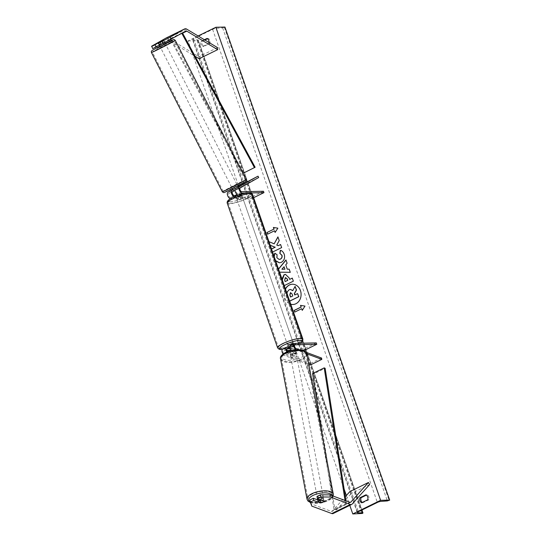 <?xml version="1.0" encoding="UTF-8"?>
<svg xmlns="http://www.w3.org/2000/svg" width="541" height="541" viewBox="0 0 541 541"><rect width="100%" height="100%" fill="white"/><g stroke="black" fill="none" stroke-linecap="round" stroke-linejoin="round"><path stroke-width="0.41" stroke-dasharray="2.71 2.03" d="M289.854 348.485L290.815 348.458A3.003 0.595 160.8 0 0 294.527 346.639L291.227 346.72A2.103 1.075 63.9 0 0 290.984 346.774A2.103 1.075 63.9 0 0 290.74 348.661A2.103 1.075 63.9 0 0 292.262 350.554L295.886 351.9A3.003 1.224 -10.7 0 1 294.771 353.077A3.003 1.224 -10.7 0 1 292.174 353.713L288.556 352.374A2.103 1.075 -116.1 0 1 287.609 351.582M286.865 351.887A3.604 1.846 -116.1 0 0 288.806 353.719L292.431 355.065A3.003 1.224 169.3 0 0 295.021 354.429A3.003 1.224 169.3 0 0 296.137 353.246L292.519 351.9A3.604 1.846 63.9 0 1 290.909 350.561M295.886 351.9L296.137 353.246M296.035 349.763A3.604 1.846 63.9 0 0 296.461 349.973L306.801 353.807M283.058 354.03A3.604 1.846 63.9 0 0 284.864 355.653L308.83 364.533M294.683 343.393L290.747 345.327A3.604 1.846 63.9 0 0 290.321 345.429M299.241 349.75L305.996 352.252M321.557 358.02L309.966 363.701L310.223 365.047M287 350.385L283.579 350.467A2.103 1.075 63.9 0 0 283.328 350.527A2.103 1.075 63.9 0 0 283.092 352.414A2.103 1.075 63.9 0 0 284.613 354.301L309.966 363.701M316.289 342.899L304.698 348.58L283.092 349.073A3.604 1.846 63.9 0 0 282.666 349.175M301.594 350.054L290.727 350.304M304.698 348.58L305.185 349.966M290.747 345.327L294.04 345.253A3.003 0.595 -19.2 0 1 290.334 347.065L288.434 347.112M294.527 346.639L294.04 345.253M290.815 348.458L290.334 347.065M292.174 353.713L292.431 355.065M317.682 499.458L320.313 500.439A3.003 1.224 -10.7 0 1 317.77 499.938L319.92 500.743A3.003 1.224 169.3 0 0 322.517 500.107A3.003 1.224 169.3 0 0 323.633 498.924L324.039 501.081M311.805 506.126L311.4 503.969L331.403 511.38A2.407 1.231 63.9 0 0 331.768 511.448A2.407 1.231 63.9 0 0 332.052 511.38A2.407 1.231 63.9 0 0 332.255 511.225L345.32 496.658M311.4 503.969L309.885 499.945M323.633 498.924L316.992 496.462M333.114 513.544A4.808 2.462 63.9 0 0 333.52 513.233L351.129 493.588L349.865 491.586M369.672 484.506L351.129 493.588M319.92 500.743L320.292 502.684M159.406 45.092L164.66 42.408L159.825 45.133M160.947 44.227L159.865 42.097M151.636 46.174L152.724 48.311L167.284 40.102A2.407 1.231 -116.1 0 1 167.318 40.081A2.407 1.231 -116.1 0 1 167.602 40.02A2.407 1.231 -116.1 0 1 168.231 40.217L168.778 40.541M166.33 37.897A4.808 2.462 -116.1 0 1 166.824 37.789A4.808 2.462 -116.1 0 1 168.089 38.181L198.987 56.704L199.135 58.739M169.874 41.197L195.132 56.338M217.536 47.622L198.987 56.704M164.66 42.408L163.565 40.264M235.619 195.457L237.519 195.409A3.003 0.595 160.8 0 0 241.232 193.597L237.932 193.671A2.103 1.075 -116.1 0 1 236.194 192.001A2.103 1.075 -116.1 0 1 236.302 189.85L238.933 188.363L235.227 190.175L234.544 188.836L238.175 187.051L238.858 188.39L235.612 189.979L234.794 188.369L232.779 189.478M233.009 189.708L234.544 188.836M232.887 189.478L238.047 186.571M258.699 177.509L247.102 183.189L246.425 181.85M235.227 190.175L233.685 191.047M253.648 197.688L252.37 198.31L251.883 196.917L230.277 197.418A2.103 1.075 -116.1 0 1 228.545 195.754A2.103 1.075 -116.1 0 1 228.647 193.597L247.102 183.189M252.37 198.31L230.764 198.811A3.604 1.846 -116.1 0 1 230.344 198.75M263.481 191.244L251.883 196.917M238.595 195.058L241.712 194.983A3.003 0.595 -19.2 0 1 238.006 196.802L234.706 196.877L230.764 198.811M250.956 192.934L245.999 193.049M234.192 196.789A3.604 1.846 63.9 0 0 234.706 196.877M238.933 188.363L238.256 187.024M241.232 193.597L241.712 194.983M237.519 195.409L238.006 196.802M289.82 348.377L291.241 348.343A3.003 0.595 -19.2 0 0 294.487 346.754L293.905 345.084A3.003 0.595 160.8 0 0 293.939 344.915L293.553 343.805A3.003 0.595 -19.2 0 1 291.673 345.063A3.003 0.595 -19.2 0 1 288.394 345.929A3.003 0.595 -19.2 0 1 287.873 345.78M293.939 344.915A3.003 0.595 160.8 0 0 293.418 344.766A3.003 0.595 160.8 0 0 291.545 345.138L292.126 346.808A3.003 0.595 -19.2 0 0 289.685 347.795M288.394 346.997A3.003 0.595 160.8 0 0 288.786 347.038A3.003 0.595 160.8 0 0 290.659 346.673L291.241 348.343M294.487 346.754L292.126 346.808M241.671 196.173A3.003 0.595 -19.2 0 1 242.192 196.322A3.003 0.595 -19.2 0 1 240.312 197.58A3.003 0.595 -19.2 0 1 237.039 198.446A3.003 0.595 -19.2 0 1 236.518 198.297A3.003 0.595 -19.2 0 1 238.398 197.039A3.003 0.595 -19.2 0 1 241.671 196.173M235.585 195.348L237.939 195.294A3.003 0.595 -19.2 0 0 241.185 193.705L241.766 195.375A3.003 0.595 160.8 0 0 241.807 195.206A3.003 0.595 160.8 0 0 241.286 195.058A3.003 0.595 160.8 0 0 239.413 195.429L238.831 193.759A3.003 0.595 -19.2 0 0 237.012 194.435M235.842 196.092L236.167 197.019A3.003 0.595 160.8 0 0 236.126 197.181A3.003 0.595 160.8 0 0 236.647 197.33A3.003 0.595 160.8 0 0 238.52 196.965L237.939 195.294M241.185 193.705L238.831 193.759M290.659 346.673L288.299 346.727M291.545 345.138L293.905 345.084M239.413 195.429L241.766 195.375M238.52 196.965L236.167 197.019M237.519 199.832A3.003 0.595 -19.2 0 1 236.999 199.69A3.003 0.595 -19.2 0 1 238.879 198.425A3.003 0.595 -19.2 0 1 242.158 197.566A3.003 0.595 -19.2 0 1 242.679 197.708A3.003 0.595 -19.2 0 1 240.799 198.973A3.003 0.595 -19.2 0 1 237.519 199.832M292.546 342.264A3.003 0.595 160.8 0 0 289.273 343.129A3.003 0.595 160.8 0 0 287.393 344.387A3.003 0.595 160.8 0 0 287.913 344.536A3.003 0.595 160.8 0 0 291.186 343.67A3.003 0.595 160.8 0 0 293.066 342.412A3.003 0.595 160.8 0 0 292.546 342.264M280.651 348.093A12.416 2.455 160.8 0 0 294.189 344.522A12.416 2.455 160.8 0 0 301.952 339.315A12.416 2.455 160.8 0 0 299.802 338.707A12.416 2.455 160.8 0 0 286.27 342.277A12.416 2.455 160.8 0 0 278.507 347.484A12.416 2.455 160.8 0 0 280.651 348.093M249.415 194.009A12.416 2.455 -19.2 0 1 251.565 194.618A12.416 2.455 -19.2 0 1 243.795 199.818A12.416 2.455 -19.2 0 1 230.263 203.389A12.416 2.455 -19.2 0 1 228.113 202.78A12.416 2.455 -19.2 0 1 235.883 197.58A12.416 2.455 -19.2 0 1 249.415 194.009M322.26 498.755A3.003 1.224 -10.7 0 1 319.231 499.397A3.003 1.224 -10.7 0 1 317.466 498.633A3.003 1.224 -10.7 0 1 318.575 497.389A3.003 1.224 -10.7 0 1 321.604 496.746A3.003 1.224 -10.7 0 1 323.369 497.517A3.003 1.224 -10.7 0 1 322.26 498.755M320.928 497.869A3.003 1.224 -10.7 0 1 323.572 498.592A3.003 1.224 -10.7 0 1 323.559 498.843L320.928 497.869L321.347 500.08M323.978 501.061L323.559 498.843M320.313 500.439L320.772 502.866M295.278 355.775A3.003 1.224 -10.7 0 1 292.248 356.418A3.003 1.224 -10.7 0 1 290.476 355.653A3.003 1.224 -10.7 0 1 291.592 354.409A3.003 1.224 -10.7 0 1 294.615 353.767A3.003 1.224 -10.7 0 1 296.387 354.538A3.003 1.224 -10.7 0 1 295.278 355.775M296.17 353.706L293.533 352.732A3.003 1.224 -10.7 0 1 296.184 353.456A3.003 1.224 -10.7 0 1 296.17 353.706L295.866 352.09A3.003 1.224 -10.7 0 1 294.771 353.077A3.003 1.224 -10.7 0 1 292.62 353.679L292.924 355.295A3.003 1.224 -10.7 0 1 290.274 354.571A3.003 1.224 -10.7 0 1 290.287 354.321L292.924 355.295M293.533 352.732L293.229 351.116A3.003 1.224 -10.7 0 0 291.078 351.711A3.003 1.224 -10.7 0 0 289.983 352.705L290.287 354.321M295.866 352.09L293.229 351.116M289.983 352.705L292.62 353.679M291.842 355.762A3.003 1.224 -10.7 0 1 294.872 355.119A3.003 1.224 -10.7 0 1 296.644 355.883A3.003 1.224 -10.7 0 1 295.535 357.128A3.003 1.224 -10.7 0 1 292.505 357.763A3.003 1.224 -10.7 0 1 290.733 356.999A3.003 1.224 -10.7 0 1 291.842 355.762M322.01 497.409A3.003 1.224 169.3 0 0 323.119 496.165A3.003 1.224 169.3 0 0 321.347 495.4A3.003 1.224 169.3 0 0 318.318 496.043A3.003 1.224 169.3 0 0 317.209 497.28A3.003 1.224 169.3 0 0 318.98 498.045A3.003 1.224 169.3 0 0 322.01 497.409M312.549 493.899A12.416 5.058 169.3 0 0 307.964 499.025A12.416 5.058 169.3 0 0 315.275 502.19A12.416 5.058 169.3 0 0 327.778 499.546A12.416 5.058 169.3 0 0 332.363 494.42A12.416 5.058 169.3 0 0 325.053 491.255A12.416 5.058 169.3 0 0 312.549 493.899M301.303 359.265A12.416 5.058 -10.7 0 1 288.799 361.909A12.416 5.058 -10.7 0 1 281.489 358.744A12.416 5.058 -10.7 0 1 286.074 353.618A12.416 5.058 -10.7 0 1 298.578 350.974A12.416 5.058 -10.7 0 1 305.888 354.139A12.416 5.058 -10.7 0 1 301.303 359.265M285.486 289.11A10.137 8.473 -91.3 0 0 284.951 298.199A10.137 8.473 -91.3 0 0 290.74 304.184M292.924 304.502A10.137 8.473 -91.3 0 0 293.006 304.502A10.137 8.473 -91.3 0 0 300.593 290.537A10.137 8.473 -91.3 0 0 292.539 284.228A10.137 8.473 -91.3 0 0 292.458 284.235M285.425 288.921A10.137 8.473 -91.3 0 0 284.789 298.199A10.137 8.473 -91.3 0 0 290.76 304.245M198.101 35.97L188.052 40.893L238.432 185.577M238.662 186.226L318.379 415.136M319.778 419.153L344.13 489.084M346.362 495.495L349.797 505.368M275.7 260.999L274.497 258.828L274.03 256.197M284.275 285.621L281.983 279.048M268.972 241.678L270.243 245.323M271.508 248.961L272.583 252.045M208.982 42.489A3.76 3.138 88.7 0 1 208.758 43.449L202.726 46.404A3.76 3.138 88.7 0 1 200.982 41.393L204.376 39.73M279.589 272.177L278.493 269.019M207.507 38.736L208.163 38.418A3.76 3.138 88.7 0 1 209.928 40.487A3.76 3.138 88.7 0 1 209.908 43.422L203.883 46.377A3.76 3.138 88.7 0 1 202.138 41.366L204.877 40.027M208.163 38.418L207.014 38.445M362.308 502.447A3.76 3.138 -91.3 0 0 362.808 502.738L368.834 499.789A3.76 3.138 -91.3 0 0 368.847 496.848A3.76 3.138 -91.3 0 0 367.089 494.778L365.932 494.805M188.052 40.893L197.12 40.683L198.074 39.899L192.894 39.696A2.705 0.534 -19.2 0 1 192.542 39.561A2.705 0.534 -19.2 0 1 193.61 38.709L212.627 29.39A2.705 0.534 -19.2 0 1 216.062 28.342L222.635 27.862L224.948 27.05M367.089 494.778L366.426 495.103M197.12 40.683L361.861 513.74M368.834 499.789L367.677 499.816M362.808 502.738L361.652 502.765M202.138 41.366L200.982 41.393M203.883 46.377L202.726 46.404M209.908 43.422L208.758 43.449M289.685 301.161L287.697 295.961L287.44 291.829L289.259 289.78L290.476 289.442M292.843 290.551L295.251 286.419M294.913 294.899L297.753 293.587M289.536 301.236L287.034 293.553M301.831 308.688L294.71 312.103M302.358 310.196L305.158 306.084L300.505 305.354M273.55 227.47L277.858 228.174M278.02 228.167L275.112 232.447M274.7 230.777L267.579 234.185M274.321 243.822L268.701 241.563M278.351 245.682L276.911 245.066L279.386 240.576L277.925 236.877M271.528 249.022L272.549 252.133L281.827 247.589L280.583 244.512M268.87 241.563L269.979 245.222M285.526 274.355L289.259 277.858L289.793 279.386M292.444 278.088L293.35 281.171M293.52 281.171L284.079 285.716M284.241 285.716L282.294 279.94M285.837 277.614L284.823 280.123L285.33 281.57M280.529 250.368L280.542 250.321C282.165 250.618 283.437 251.917 284.35 254.223C285.357 257.834 284.424 260.532 281.557 262.317L279.514 262.811M275.558 260.593L274.213 256.732M274.95 253.154L277.093 254.743M277.256 254.737L277.019 257.705L279.23 259.437M286.013 260.099L287.278 263.244L285.912 264.86L287.251 269.175M287.413 269.175L289.165 269.154M289.334 269.147L290.443 272.333M279.514 272.17L278.324 269.222M284.228 266.72L282.044 269.235L285.093 269.202M290.666 296.982L292.918 295.954L292.208 293.919L290.531 292.796M165.357 43.747L160.001 46.472M159.554 45.376L161.468 44.294L159.534 45.336M161.468 44.294L160.244 41.88M163.497 40.305L164.707 42.685M162.753 43.699L161.576 41.387M236.255 186.287L232.231 188.41L236.255 186.287M234.977 190.459L236.938 189.472L236.268 188.146M238.135 186.753L236.119 187.862M238.858 188.39L236.938 189.472M233.692 191.061L235.612 189.979M232.873 189.451L234.794 188.369M235.572 184.948L231.555 187.071L235.572 184.948M162.016 47.202L166.04 45.086L162.016 47.202M157.816 49.576L152.298 52.078L157.769 48.981L174.425 40.818L157.816 49.576M228.687 188.829L245.296 180.079L228.64 188.241L223.169 191.338L228.687 188.829M345.976 500.817L346.477 503.996L334.879 509.676L313.537 373.959L325.127 368.279M312.603 373.554L313.537 373.959M346.477 503.996L345.543 503.59L333.946 509.27L322.977 439.508M345.543 503.59L345.05 500.479M334.879 509.676L333.946 509.27M255.122 167.25L243.531 172.931L170.767 38.397L170.124 38.844L170.543 39.608M170.767 38.397L182.466 32.913M242.95 173.343L243.531 172.931M171.091 40.622L242.895 173.37M182.358 32.717L181.79 33.292M181.722 33.163L170.124 38.844M288.806 353.719L284.864 355.653M296.461 349.973L292.519 351.9M294.723 345.002L291.227 346.72M296.204 348.62L292.262 350.554M288.556 352.374L284.613 354.301M287.075 348.756L283.579 350.467M287.034 347.146L283.092 349.073M349.953 502.291L331.403 511.38M352.063 504.144L333.52 513.233M350.358 502.359L332.255 511.225M185.834 31.013L167.284 40.102M182.601 33.17L168.231 40.217M186.638 29.092L168.089 38.181M240.238 187.916L236.302 189.85M241.874 191.737L237.932 193.671M232.589 191.663L228.647 193.597M234.219 195.49L230.277 197.418M302.859 339.004A13.376 2.644 -19.2 0 1 294.493 344.61A13.376 2.644 -19.2 0 1 279.913 348.458A13.376 2.644 -19.2 0 1 277.594 347.795M227.206 203.098A13.376 2.644 160.8 0 0 229.519 203.754A13.376 2.644 160.8 0 0 244.106 199.906A13.376 2.644 160.8 0 0 252.471 194.3M230.195 201.793A11.875 2.347 -19.2 0 1 232.84 197.458A11.875 2.347 -19.2 0 1 248.515 192.819A11.875 2.347 -19.2 0 1 245.871 197.161A11.875 2.347 -19.2 0 1 230.195 201.793M282.612 349.209A11.875 2.347 160.8 0 0 299.714 343.278M310.291 502.116A11.875 4.835 169.3 0 0 327.704 500.77A11.875 4.835 169.3 0 0 332.032 495.651M333.31 494.244A13.376 5.444 -10.7 0 1 328.367 499.762A13.376 5.444 -10.7 0 1 314.896 502.616A13.376 5.444 -10.7 0 1 307.017 499.208M280.542 358.92A13.376 5.444 169.3 0 0 288.421 362.335A13.376 5.444 169.3 0 0 301.892 359.481A13.376 5.444 169.3 0 0 306.835 353.963M286.148 352.394A11.875 4.835 -10.7 0 1 302.595 350.609A11.875 4.835 -10.7 0 1 300.715 357.79A11.875 4.835 -10.7 0 1 284.275 359.582A11.875 4.835 -10.7 0 1 286.148 352.394M193.61 38.709L358.345 511.766M212.627 29.39L377.361 502.447M197.715 40.392L362.45 513.45M224.353 27.341L389.094 500.398M222.635 27.862L387.37 500.925M216.062 28.342L380.796 501.399M192.894 39.696L357.473 512.3M198.074 39.899L361.807 510.068M165.221 43.483L159.865 46.208L165.228 43.483M175.284 40.379A13.376 0.338 -27 0 0 169.333 43.077A13.376 0.338 -27 0 0 157.336 49.177A13.376 0.338 -27 0 0 151.439 52.518M222.31 191.771A13.376 0.338 153 0 1 228.207 188.437A13.376 0.338 153 0 1 240.204 182.337A13.376 0.338 153 0 1 246.155 179.639M240.218 184.055L225.753 191.534L229.607 190.033L244.072 182.56L240.218 184.055M290.984 346.774L294.919 344.847M287.271 348.593L283.328 350.527M350.602 502.291L332.052 511.38M185.867 30.999L167.318 40.081M236.518 198.297L236.126 197.181M242.192 196.322L241.807 195.206M282.49 349.29L291.484 347.038L299.842 343.278M236.999 199.69L287.393 344.387M251.565 194.618L301.952 339.315M228.113 202.78L278.507 347.484M242.679 197.708L293.066 342.412M310.487 502.623L318.96 503.306L328.11 500.777L331.471 498.559L333.175 496.077M323.369 497.517L323.572 498.592M296.387 354.538L296.184 353.456M290.476 355.653L290.274 354.571M296.644 355.883L323.119 496.165M281.489 358.744L307.964 499.025M305.888 354.139L332.363 494.42M290.733 356.999L317.209 497.28M357.276 512.618L192.542 39.561M361.936 510.007L198.249 39.966M231.555 187.071L160.684 47.811M245.296 180.079L174.425 40.818M223.169 191.338L152.298 52.078M236.911 184.346L166.04 45.086"/><path stroke-width="0.81" d="M306.801 353.807L321.814 359.373L310.223 365.047L308.83 364.533M301.594 350.054L305.185 349.966L316.776 344.286L316.289 342.899L294.683 343.393A3.604 1.846 63.9 0 0 294.263 343.494L290.321 345.429A3.604 1.846 63.9 0 0 290.909 350.561M294.263 343.494A3.604 1.846 63.9 0 0 293.756 346.416A3.604 1.846 63.9 0 0 296.035 349.763M316.776 344.286L295.17 344.786A2.103 1.075 63.9 0 0 294.919 344.847A2.103 1.075 63.9 0 0 294.683 346.734A2.103 1.075 63.9 0 0 296.204 348.62L299.241 349.75M305.996 352.252L321.557 358.02L321.814 359.373M287.609 351.582A2.103 1.075 -116.1 0 1 287.271 348.593A2.103 1.075 -116.1 0 1 287.521 348.532L289.854 348.485M286.865 351.887A3.604 1.846 -116.1 0 1 286.608 347.248L282.666 349.175A3.604 1.846 63.9 0 0 283.058 354.03M290.727 350.304L287 350.385M288.434 347.112L287.034 347.146A3.604 1.846 -116.1 0 0 286.608 347.248M313.692 500.439L310.291 502.109L309.885 499.945L313.286 498.281L313.692 500.439L320.333 502.9A3.003 1.224 169.3 0 0 322.923 502.264A3.003 1.224 169.3 0 0 324.039 501.081L317.405 498.619L320.806 496.956L320.4 494.792L316.992 496.462L317.405 498.619M313.286 498.281L317.77 499.945A3.003 1.224 -10.7 0 1 317.668 499.708A3.003 1.224 -10.7 0 1 317.682 499.458L318.142 501.886A3.003 1.224 -10.7 0 1 319.237 500.898A3.003 1.224 -10.7 0 1 321.388 500.297L321.347 500.08M320.4 494.792L329.949 494.88L349.953 502.291A2.407 1.231 63.9 0 0 350.318 502.359A2.407 1.231 63.9 0 0 350.602 502.291A2.407 1.231 63.9 0 0 350.805 502.143L368.414 482.498L349.865 491.586L345.32 496.658M329.949 494.88L330.355 497.037L350.358 504.449A4.808 2.462 63.9 0 0 351.095 504.591A4.808 2.462 63.9 0 0 351.664 504.455A4.808 2.462 63.9 0 0 352.063 504.144L369.672 484.506L368.414 482.498M332.032 495.651A11.875 4.835 169.3 0 0 324.843 492.837A11.875 4.835 169.3 0 0 313.131 495.373A11.875 4.835 169.3 0 0 310.291 502.116L311.805 506.126L331.809 513.537A4.808 2.462 63.9 0 0 332.546 513.673A4.808 2.462 63.9 0 0 333.114 513.544L351.664 504.455M330.355 497.037L320.806 496.956M159.406 45.092L156.112 46.952L155.024 44.808L159.859 42.083L163.565 40.264L158.736 42.989L162.138 41.319L163.226 43.463L185.834 31.013A2.407 1.231 -116.1 0 1 185.867 30.999A2.407 1.231 -116.1 0 1 186.151 30.932A2.407 1.231 -116.1 0 1 186.78 31.128L217.678 49.65L217.536 47.622L186.638 29.092A4.808 2.462 -116.1 0 0 185.374 28.707A4.808 2.462 -116.1 0 0 184.812 28.835L166.263 37.924A4.808 2.462 -116.1 0 1 166.33 37.897M163.226 43.463L159.825 45.133L158.736 42.989M156.112 46.952L152.711 48.616L151.636 46.174L166.195 37.958A4.808 2.462 -116.1 0 1 166.263 37.924M171.274 39.229L170.178 37.086L184.745 28.869A4.808 2.462 -116.1 0 1 184.812 28.835M168.778 40.541L169.874 41.197M195.132 56.338L199.135 58.739L217.678 49.65M155.024 44.808L151.622 46.472M170.178 37.086L162.138 41.319M238.06 186.814L235.619 188.511A3.604 1.846 -116.1 0 0 235.443 192.204A3.604 1.846 -116.1 0 0 238.419 195.064L238.595 195.058M234.192 196.789A3.604 1.846 63.9 0 1 231.575 193.61A3.604 1.846 63.9 0 1 231.906 190.324L233.009 189.708M230.344 198.75A3.604 1.846 -116.1 0 1 227.66 195.619A3.604 1.846 -116.1 0 1 227.964 192.258L232.887 189.478M238.047 186.571L258.016 176.17L235.619 188.511M245.999 193.049L242.354 193.13A3.604 1.846 -116.1 0 1 239.386 190.27A3.604 1.846 -116.1 0 1 239.562 186.577M253.648 197.688L263.961 192.63L263.481 191.244L241.874 191.737A2.103 1.075 -116.1 0 1 240.136 190.074A2.103 1.075 -116.1 0 1 240.238 187.916L258.699 177.509L258.016 176.17M233.685 191.047L232.589 191.663A2.103 1.075 63.9 0 0 232.488 193.82A2.103 1.075 63.9 0 0 234.219 195.49L235.619 195.457M263.961 192.63L250.956 192.934M289.685 347.795A3.003 0.595 -19.2 0 0 288.88 348.397L288.299 346.727A3.003 0.595 160.8 0 0 288.265 346.896L287.873 345.78A3.003 0.595 -19.2 0 1 289.753 344.522A3.003 0.595 -19.2 0 1 293.033 343.657A3.003 0.595 -19.2 0 1 293.553 343.805L293.567 343.839M288.88 348.397L289.82 348.377M235.842 196.092L235.585 195.348A3.003 0.595 -19.2 0 1 237.012 194.435M323.978 501.061L324.018 501.27A3.003 1.224 -10.7 0 1 322.923 502.264A3.003 1.224 -10.7 0 1 320.772 502.866L318.142 501.886M324.018 501.27L321.388 500.297M290.74 304.184A10.137 8.473 -91.3 0 0 292.924 304.502M290.76 304.245A10.137 8.473 -91.3 0 0 292.843 304.509A10.137 8.473 -91.3 0 0 300.431 290.537A10.137 8.473 -91.3 0 0 292.377 284.235A10.137 8.473 -91.3 0 0 285.425 288.921M380.614 500.317L352.786 513.95L362.45 513.45L362.808 512.956L357.628 512.753A2.705 0.534 -19.2 0 1 357.276 512.618A2.705 0.534 -19.2 0 1 358.345 511.766L377.361 502.447A2.705 0.534 -19.2 0 1 380.796 501.399L387.37 500.925L389.682 500.107L380.614 500.317L215.873 27.26L198.101 35.97M238.432 185.577L238.662 186.226M318.379 415.136L319.778 419.153M344.13 489.084L346.362 495.495M349.797 505.368L352.786 513.95M274.03 256.197L274.787 253.154L277.093 254.743L276.85 257.712L279.149 259.437L280.258 259.153C281.739 258.3 282.26 257.009 281.807 255.284L279.805 253.323L280.373 250.321C282.003 250.625 283.274 251.923 284.187 254.229C285.195 257.834 284.262 260.532 281.388 262.317L279.433 262.818L275.7 260.999M281.983 279.048L284.066 274.72L285.445 274.355L289.097 277.858L289.631 279.386L292.275 278.088L293.35 281.171L284.275 285.621M272.583 252.045L281.658 247.595L280.583 244.512L278.189 245.688L276.749 245.066L279.217 240.583L277.925 236.877L274.159 243.822L268.972 241.678M270.243 245.323L275.071 247.21L271.508 248.961M361.652 502.765L367.677 499.816A3.76 3.138 -91.3 0 0 367.691 496.875A3.76 3.138 -91.3 0 0 365.932 494.805L359.907 497.761A3.76 3.138 -91.3 0 0 361.652 502.765M204.376 39.73L207.014 38.445A3.76 3.138 88.7 0 1 208.772 40.514A3.76 3.138 88.7 0 1 208.982 42.489M301.668 308.695L302.25 310.365L304.989 306.091L300.505 305.354L301.087 307.024L294.128 310.433L294.71 312.103L301.668 308.695L302.358 310.196M273.367 227.436L277.858 228.174L275.112 232.447L274.53 230.777L267.579 234.185L266.997 232.515L273.949 229.107L273.367 227.436M278.493 269.019L285.966 259.964L287.109 263.251L285.749 264.86L287.251 269.175L289.165 269.154L290.274 272.339L279.589 272.177M366.426 495.103L361.063 497.734A3.76 3.138 -91.3 0 0 362.308 502.447M204.877 40.027L207.507 38.736M215.873 27.26L224.948 27.05L389.682 500.107M361.063 497.734L359.907 497.761M292.458 284.235A10.137 8.473 -91.3 0 0 285.486 289.11M290.476 289.442L292.843 290.551M294.913 294.899L294.466 293.614L296.495 289.99L295.088 286.419L296.333 289.99L294.297 293.614L294.771 294.973L297.584 293.594L298.666 296.684L289.658 301.094M297.584 293.594L298.828 296.678L289.685 301.161M287.034 293.553L287.278 291.836L289.097 289.787L290.395 289.442L292.776 290.673L295.088 286.419M294.852 312.029L294.128 310.433M300.681 305.381L301.087 307.024M301.249 307.017L294.297 310.426M275.22 232.278L274.53 230.777M273.949 229.107L266.997 232.515M267.159 232.515L267.721 234.118M274.118 229.107L273.55 227.47M277.993 237.059L274.159 243.822M280.61 244.579L278.189 245.688M270.209 245.249L275.071 247.21M275.241 247.21L271.528 249.022M282.294 279.94L284.228 274.72L285.526 274.355M292.302 278.155L289.631 279.386M285.161 281.577L287.616 280.373L287.109 278.913L285.283 277.736L284.661 280.13L285.161 281.577L287.778 280.366L287.271 278.906L285.452 277.729M285.283 277.736L285.837 277.614M279.514 262.811L275.558 260.593M274.213 256.732L274.909 253.242M279.23 259.437L280.421 259.146C281.902 258.294 282.422 257.009 281.976 255.278L279.805 253.323M279.974 253.316L280.529 250.368M290.274 272.333L279.589 272.17M278.541 269.154L286.013 260.099M284.931 269.202L284.066 266.72L281.875 269.235L284.931 269.202L284.066 266.72M290.882 292.688L290.334 292.816L289.82 295.028L290.524 297.05L292.755 295.961L292.045 293.919L290.361 292.803L290.801 292.688M290.531 292.796L289.983 295.028L290.666 296.982M159.534 45.336L160.001 46.472L161.34 45.863L165.357 43.747L164.816 42.671L162.8 43.78L164.816 42.671M162.253 40.873L158.324 42.962L162.253 40.873M158.324 42.962L159.453 45.403M232.231 188.41L233.692 191.061L234.977 190.459M237.594 185.685L238.135 186.753L236.268 188.146M345.976 500.817L325.127 368.279L324.194 367.873L312.603 373.554L322.977 439.508M345.05 500.479L324.194 367.873M182.466 32.913L255.122 167.25L242.95 173.343M170.543 39.608L171.091 40.622M181.79 33.292L254.486 167.696M295.17 344.786L294.723 345.002M287.521 348.532L287.075 348.756M350.805 502.143L350.358 502.359M350.358 504.449L331.809 513.537M184.745 28.869L166.195 37.958M186.78 31.128L182.601 33.17M231.906 190.324L227.964 192.258M242.354 193.13L238.419 195.064M299.714 343.278A11.875 2.347 160.8 0 0 299.87 340.303A11.875 2.347 160.8 0 0 284.201 344.942A11.875 2.347 160.8 0 0 281.557 349.276A11.875 2.347 160.8 0 0 282.612 349.209M282.49 349.29L281.104 349.391C279.744 349.662 278.574 349.134 277.594 347.795A13.376 2.644 -19.2 0 1 285.966 342.189A13.376 2.644 -19.2 0 1 300.546 338.341A13.376 2.644 -19.2 0 1 302.859 339.004L252.471 194.3A13.376 2.644 160.8 0 0 250.158 193.644A13.376 2.644 160.8 0 0 235.572 197.492A13.376 2.644 160.8 0 0 227.206 203.098C225.982 198.249 242.314 193.293 248.961 192.711C250.327 192.434 251.497 192.968 252.471 194.3M311.954 493.683A13.376 5.444 -10.7 0 1 325.432 490.836A13.376 5.444 -10.7 0 1 333.31 494.244L306.835 353.963A13.376 5.444 169.3 0 0 298.957 350.554A13.376 5.444 169.3 0 0 285.479 353.401A13.376 5.444 169.3 0 0 280.542 358.92L307.017 499.208A13.376 5.444 -10.7 0 1 311.954 493.683M357.473 512.3L357.628 512.753M361.807 510.068L362.808 512.956M165.228 43.483L171.835 40.622L157.377 48.102L159.865 46.208L151.98 50.529L151.318 51.469L151.439 52.518A13.376 0.338 -27 0 0 157.384 49.819A13.376 0.338 -27 0 0 169.38 43.713A13.376 0.338 -27 0 0 175.284 40.379L246.155 179.639A13.376 0.338 153 0 1 240.251 182.973A13.376 0.338 153 0 1 228.255 189.073A13.376 0.338 153 0 1 222.31 191.771L151.439 52.518M277.594 347.795L227.206 203.098M299.842 343.278L302 341.648L302.818 340.458L302.859 339.004M333.175 496.077L333.31 494.244M280.542 358.92C279.825 356.898 281.557 354.72 285.743 352.394C292.965 348.688 305.733 348.485 306.835 353.963M317.668 499.708L317.466 498.633M310.487 502.623L307.87 500.932L307.017 499.208M362.984 513.024L361.936 510.007M175.284 40.379L174.229 39.581C172.755 39.912 175.866 38.37 168.001 42.11L165.221 43.483M246.155 179.639L245.905 181.363L229.587 190.047C221.722 193.786 224.833 192.244 223.359 192.569L222.31 191.771"/></g></svg>
